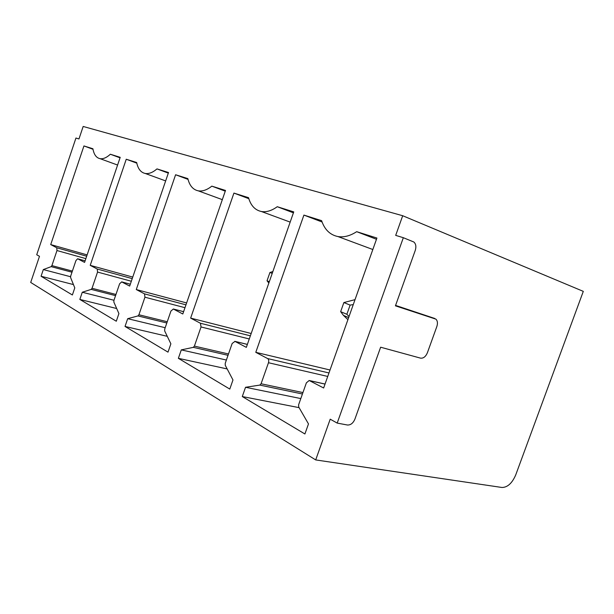 <?xml version="1.0" encoding="UTF-8"?>
<svg xmlns="http://www.w3.org/2000/svg" width="614" height="614" viewBox="0 0 614 614"><rect width="100%" height="100%" fill="white"/><g stroke="black" fill="none" stroke-linecap="round" stroke-linejoin="round"><path stroke-width="0.92" d="M120.206 157.338L84.586 262.385L77.61 258.755L75.929 260.589L70.679 276.093L70.61 277.566L74.785 287.889L72.383 294.973L41.069 276.254L43.318 269.577L51.146 266.653L51.898 265.616L56.979 250.543L56.757 247.764L50.716 244.587L83.941 145.94L92.914 148.757C93.919 154.528 96.283 157.829 100.013 158.658C103.152 159.164 106.59 157.698 110.343 154.237L120.206 157.338M120.045 157.829L110.343 154.237M93.006 149.279L83.941 145.94M87.127 254.902L50.716 244.587M70.533 276.722L43.318 269.577M73.442 284.574L41.069 276.254M402.692 215.729L583.3 291.366L515.729 474.914C512.137 483.226 507.54 487.416 501.937 487.478L315.696 459.924L30.7 282.44L39.488 256.307L36.717 254.749L75.952 138.035L78.968 138.956L83.166 126.461L402.692 215.729L395.692 235.377L403.337 237.702L413.874 242.023C415.924 243.927 416.384 246.705 415.271 250.374L395.431 305.833L435.971 319.165C437.567 320.876 437.859 323.325 436.853 326.502L427.375 352.797C425.679 356.703 423.391 358.476 420.529 358.139L380.634 347.209L354.907 419.132C353.127 423.207 350.632 425.172 347.424 425.011L337.193 423.092L403.337 237.702M315.696 459.924L330.209 419.178L337.193 423.092M121.718 281.895L119.615 283.768L113.897 300.492L113.859 302.103L118.909 313.577L116.299 321.229L79.843 299.432L82.276 292.249L91.194 289.386L92.039 288.288L97.557 272.063L97.235 269.032L90.227 265.348L126.246 159.241L136.661 162.51C137.973 168.85 140.821 172.503 145.203 173.455C148.826 174.054 152.748 172.534 156.984 168.904L168.52 172.526L129.677 286.078L121.718 281.895L130.314 284.213L121.641 281.857M173.371 309.034L170.953 311.006L164.69 329.165L164.675 330.938L170.876 343.825L168.006 352.137L125.026 326.448L127.689 318.681L137.966 315.934L138.917 314.767L144.942 297.207L144.505 293.868L136.277 289.547L175.596 174.752L187.846 178.605C189.549 185.635 193.019 189.711 198.253 190.831C202.482 191.53 207.01 189.964 211.83 186.142L225.507 190.447L182.803 313.992L173.371 309.034L183.601 311.674M234.978 341.407L232.161 343.472L225.223 363.342L225.261 365.315L232.975 379.966L229.789 389.076L178.367 358.33L181.291 349.888L193.31 347.347L194.4 346.104L201.039 326.963L200.425 323.248L190.639 318.106L233.926 193.088L248.524 197.677C250.765 205.56 255.071 210.172 261.426 211.515C266.422 212.337 271.695 210.732 277.259 206.711L293.745 211.891L246.329 347.363L234.978 341.407L247.358 344.416M376.912 238.04L323.639 387.987L309.18 380.496L306.378 382.844L298.611 404.779L298.711 406.99L308.481 423.921L304.905 433.983L242.284 396.544L245.539 387.281L259.806 385.093L261.073 383.765L268.471 362.736C269.024 360.763 268.74 359.367 267.627 358.561L255.785 352.336L303.907 215.092L321.613 220.656C324.606 229.621 330.04 234.916 337.923 236.551C343.917 237.534 350.164 235.906 356.673 231.678L376.912 238.04M395.585 305.411L434.804 318.489M116.683 308.52L79.843 299.432M113.974 300.269L82.276 292.249M132.754 277.075L90.227 265.348M136.792 163.147L126.246 159.241M168.32 173.117L156.984 168.904M167.269 336.318L125.026 326.448M165.189 327.707L127.689 318.681M186.618 302.948L136.277 289.547M188.037 179.388L175.596 174.752M225.261 191.177L211.83 186.142M227.165 368.93L178.367 358.33M226.382 360.034L181.291 349.888M251.18 333.494L190.639 318.106M248.816 198.683L233.926 193.088M293.415 212.828L277.259 206.711M299.087 407.642L242.284 396.544M300.806 398.57L245.539 387.281M330.025 370.004L255.785 352.336M322.066 221.992L303.907 215.092M376.474 239.268L356.673 231.678M355.022 299.647L343.878 302.556L340.647 311.666L346.856 314.276L350.118 305.097L353.265 304.582M346.856 314.276L349.036 316.494M340.647 311.666L343.479 315.404L347.908 319.656M343.878 302.556L350.118 305.097M268.84 283.039L267.036 280.767L269.937 272.478L272.854 271.58M269.937 272.478L272.217 273.407M267.036 280.767L269.3 281.719M86.681 256.207L56.757 247.764M85.86 258.632L56.979 250.543M72.375 271.089L51.898 265.616M71.991 272.209L51.146 266.653M77.732 258.786L85.116 260.843L77.786 258.809M115.555 295.641L91.194 289.386M115.962 294.459L92.039 288.288M131.327 281.25L97.557 272.063M132.225 278.626L97.235 269.032M166.816 322.995L137.966 315.934M167.254 321.736L138.917 314.767M184.975 307.691L144.942 297.207M185.965 304.836L144.505 293.868M228.032 355.314L193.31 347.347M228.5 353.971L194.4 346.104M249.269 338.959L201.039 326.963M250.366 335.827L200.425 323.248M325.021 384.088L309.717 380.672M302.433 393.996L259.806 385.093M302.932 392.569L261.073 383.765M327.738 376.443L268.471 362.736M328.974 372.967L267.627 358.561M117.596 165.043L100.013 158.658M165.657 180.915L145.203 173.455M183.609 311.659L173.263 308.988M222.329 199.65L198.253 190.831M247.365 344.385L234.801 341.33M290.169 222.107L261.426 211.515M325.036 384.042L309.433 380.557M372.828 249.514L337.923 236.551M343.418 315.381L348.645 317.591"/></g></svg>
